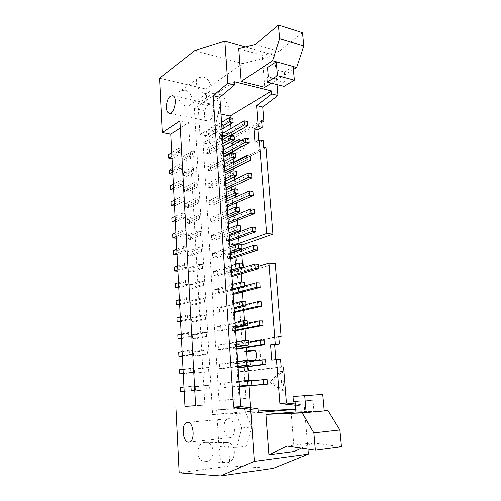 <?xml version="1.0" encoding="UTF-8"?>
<svg xmlns="http://www.w3.org/2000/svg" width="501" height="501" viewBox="0 0 501 501"><rect width="100%" height="100%" fill="white"/><g stroke="black" fill="none" stroke-linecap="round" stroke-linejoin="round"><path stroke-width="0.38" stroke-dasharray="2.5 1.88" d="M172.845 174.298L172.713 170.603L182.514 165.061L179.126 164.528L172.532 168.292M172.713 170.603L169.363 170.102M196.849 170.991L196.63 167.265L193.33 166.752L193.549 170.49L196.849 170.991L186.879 176.346L186.673 172.688L196.63 167.265M223.446 150.2L220.609 151.759L220.872 155.692L223.853 156.199M223.715 154.151L220.872 155.692M224.266 156.268L223.997 152.354L248.947 138.764M193.549 170.49L183.61 175.87L186.879 176.346M179.126 164.528L179.333 168.317L172.726 172.031M179.333 168.317L182.727 168.837L172.908 174.31M205.999 149.204L206.243 153.187L209.737 153.782L209.487 149.812L205.999 149.204L222.732 139.654M223.014 143.756L206.243 153.187M209.487 149.812L234.105 135.896M186.673 172.688L183.41 172.2L183.61 175.87M223.997 152.354L220.609 151.759M223.183 146.292L209.737 153.782M182.727 168.837L182.514 165.061M193.33 166.752L183.41 172.2M173.672 190.073L173.534 186.341L183.404 181.105L179.997 180.623L173.359 184.18M173.534 186.341L170.171 185.89M197.795 186.86L197.569 183.097L194.256 182.633L194.476 186.41L197.795 186.86L187.756 191.921L187.549 188.232L197.569 183.097M224.58 166.983L221.718 168.455L221.987 172.425L224.98 172.889M224.849 170.966L221.987 172.425M225.394 172.951L225.124 169L250.256 156.137M194.476 186.41L184.474 191.488L187.756 191.921M179.997 180.623L180.203 184.443L173.559 187.95M180.203 184.443L183.61 184.913L173.728 190.079M207.051 166.125L207.301 170.152L210.808 170.691L210.558 166.683L207.051 166.125L223.909 157.095M224.191 161.241L207.301 170.152M210.558 166.683L235.351 153.513M187.549 188.232L184.268 187.787L184.474 191.488M225.124 169L221.718 168.455M224.354 163.614L210.808 170.691M183.61 184.913L183.404 181.105M194.256 182.633L184.268 187.787M174.498 205.992L174.367 202.229L184.293 197.294L180.88 196.868L174.198 200.212M174.367 202.229L170.985 201.822M198.74 202.88L198.515 199.085L195.19 198.665L195.415 202.473L198.74 202.88L188.639 207.639L188.426 203.913L198.515 199.085M225.726 183.93L222.845 185.32L223.108 189.328L226.114 189.741M225.995 187.956L223.108 189.328M226.533 189.798L226.258 185.802L251.571 173.69M195.415 202.473L185.345 207.257L188.639 207.639M180.88 196.868L181.086 200.726L174.398 204.02M181.086 200.726L184.506 201.145L174.561 205.999M208.115 183.222L208.372 187.286L211.892 187.775L211.635 183.723L208.115 183.222L225.099 174.717M225.381 178.907L208.372 187.286M211.635 183.723L236.616 171.323M188.426 203.913L185.138 203.519L185.345 207.257M226.258 185.802L222.845 185.32M225.531 181.111L211.892 187.775M184.506 201.145L184.293 197.294M195.19 198.665L185.138 203.519M175.337 222.062L175.2 218.261L185.195 213.645L181.769 213.263L175.043 216.394M175.2 218.261L171.812 217.904M199.699 219.05L199.473 215.217L196.135 214.848L196.361 218.693L199.699 219.05L189.535 223.496L189.322 219.739L199.473 215.217M226.878 201.045L223.978 202.348L224.248 206.393L227.266 206.763M227.153 205.116L224.248 206.393M227.679 206.813L227.41 202.78L252.911 191.42M196.361 218.693L186.228 223.164L189.535 223.496M181.769 213.263L181.976 217.158L175.244 220.24M181.976 217.158L185.414 217.528L175.4 222.068M209.193 200.488L209.449 204.596L212.988 205.022L212.725 200.932L209.193 200.488L226.302 192.522M226.59 196.755L209.449 204.596M212.725 200.932L237.894 189.315M189.322 219.739L186.021 219.394L186.228 223.164M227.41 202.78L223.978 202.348M226.728 198.791L212.988 205.022M185.414 217.528L185.195 213.645M196.135 214.848L186.021 219.394M176.183 238.282L176.045 234.443L186.109 230.147L182.665 229.821L175.895 232.733M176.045 234.443L172.645 234.136M200.669 235.37L200.438 231.5L197.087 231.186L197.319 235.069L200.669 235.37L190.43 239.503L190.217 235.708L200.438 231.5M228.043 218.336L225.124 219.544L225.394 223.634L228.425 223.953M228.324 222.444L225.394 223.634M228.844 223.997L228.569 219.92L254.257 209.343M197.319 235.069L187.117 239.221L190.43 239.503M182.665 229.821L182.878 233.754L176.101 236.616M182.878 233.754L186.322 234.067L176.246 238.282M210.282 217.929L210.539 222.075L214.09 222.45L213.827 218.317L210.282 217.929L227.517 210.514M227.805 214.791L210.539 222.075M213.827 218.317L239.184 207.495M190.217 235.708L186.904 235.414L187.117 239.221M228.569 219.92L225.124 219.544M227.93 216.657L214.09 222.45M186.322 234.067L186.109 230.147M197.087 231.186L186.904 235.414M177.041 254.652L176.903 250.776L187.03 246.805L183.573 246.536L176.759 249.229M176.903 250.776L173.484 250.519M201.646 251.846L201.415 247.945L198.052 247.676L198.277 251.596L201.646 251.846L191.344 255.66L191.125 251.834L201.415 247.945M229.226 235.796L226.283 236.917L226.558 241.044L229.596 241.313M229.502 239.948L226.558 241.044M230.015 241.35L229.74 237.236L255.616 227.448M198.277 251.596L188.013 255.429L191.344 255.66M183.573 246.536L183.786 250.506L176.959 253.143M183.786 250.506L187.249 250.769L177.103 254.652M211.378 235.551L211.641 239.741L215.205 240.048L214.942 235.877L211.378 235.551L228.744 228.694M229.038 233.015L211.641 239.741M214.942 235.877L240.486 225.876M191.125 251.834L187.8 251.583L188.013 255.429M229.74 237.236L226.283 236.917M229.151 234.706L215.205 240.048M187.249 250.769L187.03 246.805M198.052 247.676L187.8 251.583M177.905 271.179L177.761 267.265L187.956 263.632L184.487 263.413L177.63 265.874M177.761 267.265L174.329 267.058M202.629 268.48L202.398 264.541L199.022 264.328L199.254 268.279L202.629 268.48L192.259 271.968L192.04 268.104L202.398 264.541M230.416 253.437L227.448 254.464L227.73 258.635L230.779 258.848M230.698 257.627L227.73 258.635M231.199 258.879L230.917 254.721L256.994 245.747M199.254 268.279L188.921 271.78L192.259 271.968M184.487 263.413L184.706 267.421L177.836 269.832M184.706 267.421L188.176 267.628L177.968 271.179M212.493 253.349L212.756 257.583L216.332 257.833L216.063 253.619L212.493 253.349L229.984 247.068M230.278 251.433L212.756 257.583M216.063 253.619L241.801 244.444M192.04 268.104L188.702 267.903L188.921 271.78M230.917 254.721L227.448 254.464M230.379 252.949L216.332 257.833M188.176 267.628L187.956 263.632M199.022 264.328L188.702 267.903M178.776 287.856L178.632 283.904L188.896 280.616L185.408 280.454L178.506 282.683M178.632 283.904L175.187 283.76M203.625 285.276L203.393 281.293L200.005 281.136L200.237 285.125L203.625 285.276L193.186 288.426L192.966 284.524L203.393 281.293M243.442 267.559L228.631 272.187L228.913 276.402L231.976 276.565M231.9 275.487L228.913 276.402M232.401 276.583L232.113 272.387L258.391 264.24M200.237 285.125L189.829 288.294L193.186 288.426M185.408 280.454L185.627 284.499L178.713 286.678M185.627 284.499L189.115 284.649L178.838 287.862M213.614 271.335L213.877 275.606L217.472 275.794L217.202 271.536L213.614 271.335L231.237 265.636M231.537 270.052L213.877 275.606M217.202 271.536L243.135 263.219M192.966 284.524L189.616 284.38L189.829 288.294M232.113 272.387L228.631 272.187M231.625 271.379L217.472 275.794M189.115 284.649L188.896 280.616M200.005 281.136L189.616 284.38M179.652 304.702L179.508 300.706L189.841 297.763L186.341 297.657L179.389 299.654M179.508 300.706L176.051 300.613M204.633 302.228L204.395 298.208L200.995 298.101L201.227 302.134L204.633 302.228L194.119 305.04L193.9 301.101L204.395 298.208M244.745 285.946L229.821 290.092L230.109 294.35L233.184 294.456M233.122 293.536L230.109 294.35M233.61 294.469L233.322 290.229L259.794 282.927M201.227 302.134L190.756 304.959L194.119 305.04M186.341 297.657L186.566 301.746L179.602 303.687M186.566 301.746L190.067 301.84L179.715 304.702M214.747 289.503L215.017 293.818L218.624 293.949L218.348 289.641L214.747 289.503L232.502 284.399M232.802 288.864L215.017 293.818M218.348 289.641L244.482 282.195M193.9 301.101L190.537 301.007L190.756 304.959M233.322 290.229L229.821 290.092M232.884 290.004L218.624 293.949M190.067 301.84L189.841 297.763M200.995 298.101L190.537 301.007M180.542 321.705L180.391 317.672L190.793 315.085L187.286 315.035L180.285 316.789M180.391 317.672L176.922 317.634M205.648 319.344L205.41 315.286L201.991 315.235L202.229 319.306L205.648 319.344L195.064 321.811L194.839 317.834L205.41 315.286M246.066 304.527L231.03 308.178L231.318 312.48L234.405 312.53M234.349 311.766L231.318 312.48M234.831 312.536L234.537 308.253L261.215 301.815M202.229 319.306L191.683 321.786L195.064 321.811M187.286 315.035L187.506 319.162L180.498 320.859M187.506 319.162L191.025 319.2L180.604 321.705M215.893 307.858L216.163 312.223L219.782 312.286L219.507 307.933L215.893 307.858L233.785 303.368M234.086 307.883L216.163 312.223M219.507 307.933L245.841 301.383M194.839 317.834L191.463 317.797L191.683 321.786M234.537 308.253L231.03 308.178M234.155 308.829L219.782 312.286M191.025 319.2L190.793 315.085M201.991 315.235L191.463 317.797M181.437 338.87L181.287 334.8L191.764 332.57L188.232 332.583L181.187 334.092M181.287 334.8L177.805 334.818M206.675 336.628L206.431 332.526L202.999 332.539L203.243 336.647L206.675 336.628L196.016 338.739L195.791 334.724L206.431 332.526M247.394 323.302L232.245 326.452L232.533 330.798L235.633 330.792M235.595 330.184L232.533 330.798M236.065 330.792L235.771 326.464L262.656 320.909M203.243 336.647L192.622 338.77L196.016 338.739M188.232 332.583L188.464 336.753L181.406 338.2M188.464 336.753L191.989 336.728L181.5 338.87M217.046 326.408L217.321 330.817L220.96 330.81L220.678 326.42L217.046 326.408L235.075 322.544M235.389 327.103L217.321 330.817M220.678 326.42L247.218 320.772M195.791 334.724L192.403 334.743L192.622 338.77M235.771 326.464L232.245 326.452M235.439 327.854L220.96 330.81M191.989 336.728L191.764 332.57M202.999 332.539L192.403 334.743M182.345 356.205L182.195 352.09L192.735 350.23L189.196 350.299L182.101 351.564M182.195 352.09L178.694 352.165M207.708 354.075L207.464 349.942L204.02 350.005L204.264 354.157L207.708 354.075L196.981 355.829L196.749 351.777L207.464 349.942M248.74 342.277L233.479 344.92L233.767 349.303L236.879 349.247M236.848 348.796L233.767 349.303M237.311 349.235L237.017 344.863L264.102 340.21M204.264 354.157L193.574 355.917L196.981 355.829M189.196 350.299L189.422 354.514L182.32 355.71M189.422 354.514L192.966 354.426L182.408 356.198M218.217 345.151L218.492 349.61L222.143 349.535L221.862 345.095L218.217 345.151L236.384 341.926M236.697 346.535L218.492 349.61M221.862 345.095L248.609 340.379M196.749 351.777L193.348 351.852L193.574 355.917M237.017 344.863L233.479 344.92M236.735 347.087L222.143 349.535M192.966 354.426L192.735 350.23M204.02 350.005L193.348 351.852M183.26 373.702L183.103 369.55L193.718 368.066L183.022 369.206M183.103 369.55L179.59 369.682M208.754 371.698L208.504 367.521L205.047 367.646L205.297 371.842L208.754 371.698L197.951 373.088L197.72 368.993L208.504 367.521M250.099 361.459L234.719 363.569L235.013 368.01L238.138 367.884M238.119 367.609L235.013 368.01M238.57 367.872L238.269 363.45L265.574 359.718M205.297 371.842L194.532 373.232L197.951 373.088M190.167 368.197L190.399 372.45L183.241 373.395M190.399 372.45L193.956 372.306L183.322 373.702M219.4 364.095L219.676 368.598L223.346 368.454L223.058 363.97L219.4 364.095L237.706 361.522M238.025 366.181L219.676 368.598M223.058 363.97L250.012 360.2M197.72 368.993L194.307 369.124L194.532 373.232M238.269 363.45L234.719 363.569M238.044 366.532L223.346 368.454M193.956 372.306L193.718 368.066M205.047 367.646L194.307 369.124M238.77 48.703L262.155 55.285L264.753 87.287M262.155 55.285L278.888 51.515L255.172 44.627M302.523 32.709L278.888 51.515M293.404 69.495L271.392 83.166M239.841 386.697L239.541 382.232L267.058 379.439M239.403 386.609L236.272 386.904L239.409 386.722M251.477 380.841L235.977 382.42L236.272 386.904M239.541 382.232L235.977 382.42M239.372 386.177L224.554 387.574L224.266 383.04L251.433 380.246M239.365 386.039L224.554 387.574M239.046 381.33L220.59 383.234L220.878 387.787M224.266 383.04L220.59 383.234M230.974 135.289L223.145 139.748L222.882 135.871L247.651 121.568M222.588 137.493L219.764 139.115L223.145 139.748M222.325 133.585L219.507 135.226L219.764 139.115M222.882 135.871L219.507 135.226M222.024 129.145L208.673 137.036L208.429 133.109L232.865 118.455M221.843 126.452L205.197 136.385L208.673 137.036M221.567 122.388L204.953 132.446L205.197 136.385M208.429 133.109L204.953 132.446M254.646 350.481L257.476 350.049C261.203 349.554 261.785 359.68 258.028 359.943L247.97 361.334L243.943 361.459L250.043 360.614M246.667 351.188L243.273 351.721L246.699 351.646M243.273 351.721L242.616 342.214L235.971 343.373L242.221 343.291L229.997 166.382L265.993 147.952M247.287 351.633L246.624 342.164L242.616 342.214M241.851 245.177L235.852 244.958M234.124 244.814L229.959 244.463L231.857 272.55L243.167 273.195L275.249 263.495M241.2 245.409L241.463 249.091M241.495 249.592L241.902 255.285M242.459 263.175L243.167 273.195M232.076 143.292L228.963 145.021L232.802 145.722L241.989 140.687L243.292 140.493C245.922 140.975 245.39 148.202 242.628 149.442L233.41 154.339L229.564 153.669L232.689 151.991M228.963 145.021L228.381 136.573L222.281 140.048L228.256 141.163L227.742 133.736L209.512 144.238L203.112 143.086L218.968 400.343L225.744 399.873L226.333 409.104L216.689 409.868L234.18 408.954L241.795 427.979L236.704 447.418L218.95 447.067L228.669 445.94L246.58 446.253L236.704 447.418M232.802 145.722L232.214 137.305L228.381 136.573M269.695 382.15L271.442 382.05L283.967 390.555L282.201 390.667L269.695 382.15L280.673 371.416L282.432 371.341L271.442 382.05M280.673 371.416L282.201 390.667M283.967 390.555L282.432 371.341M310.87 395.226L311.315 400.33L312.987 400.23L313.958 411.371L324.216 410.945M341.463 446.792L312.674 442.909L287.004 446.059M324.197 410.764L295.928 411.947M301.408 448.17L312.674 442.909M291.119 412.148L294.312 451.482M293.423 401.702L311.315 400.33M295.076 401.602L312.987 400.23M296.016 412.962L313.958 411.371M234.362 81.732L194.357 108.41L212.618 414.502L258.228 412.511M221.01 114.065L194.357 108.41M226.189 442.665L227.254 442.633C237.499 442.752 236.315 463.932 226.045 462.586C216.651 462.229 216.877 443.122 226.189 442.665M204.959 442.427C195.841 442.871 195.496 461.189 204.684 461.534C214.729 462.843 216.031 442.515 206.005 442.396L204.959 442.427M203.199 76.985C209.994 78.3 213.733 89.992 208.197 92.654C201.252 97.094 191.651 81.362 198.997 77.498L203.199 76.985M184.838 90.161L180.711 90.712C173.471 94.551 182.796 109.65 189.647 105.26C195.102 102.617 191.507 91.345 184.838 90.161M198.697 386.377L195.271 386.565L195.496 390.711L198.928 390.504L198.697 386.377L209.556 385.275L206.086 385.463L206.337 389.697L195.496 390.711M206.086 385.463L195.271 386.565M206.337 389.697L198.928 390.504M209.806 389.496L209.556 385.275M184.18 391.375L184.024 387.179L180.498 387.373M191.376 390.573L194.952 390.36L194.714 386.083L191.144 386.277L191.376 390.573L184.174 391.25M191.144 386.277L183.955 387.016M194.952 390.36L184.243 391.369M184.024 387.179L194.714 386.083M185.802 157.289L182.552 156.757L182.752 160.389L186.009 160.915L185.802 157.289L195.703 151.571L192.415 151.014L192.628 154.715L182.752 160.389M192.415 151.014L182.552 156.757M192.628 154.715L195.922 155.266L186.009 160.915M195.922 155.266L195.703 151.571M172.031 158.667L171.899 155.009L168.561 154.458M178.462 152.342L181.844 152.911L181.638 149.166L178.262 148.59L178.462 152.342L171.906 156.262M178.262 148.59L171.711 152.554M181.844 152.911L172.087 158.679M171.899 155.009L181.638 149.166M180.297 127.993L188.589 122.639L204.884 405.109L195.609 405.691M204.884 405.109L195.615 405.791M179.158 472.825L229.94 465.943L273.321 468.335M228.619 418.704C235.063 417.928 236.917 436.859 230.422 437.655C223.659 439.39 221.411 419.45 228.224 418.748L228.619 418.704M216.689 409.868L218.95 447.067M246.58 446.253L251.684 427.002L241.795 427.979M251.684 427.002L243.981 408.177L234.18 408.954M243.981 408.177L226.333 409.104M208.529 104.571C203.894 107.233 202.886 119.996 207.245 120.873C212.637 122.952 216.57 105.454 210.977 104.108L208.529 104.571M198.039 103.394L199.937 134.587L215.549 125.118L220.058 105.442L213.445 93.042L198.039 103.394L207.045 105.354L222.588 95.159L213.445 93.042M199.937 134.587L209.011 136.297L224.761 126.96L215.549 125.118M224.761 126.96L229.289 107.477L220.058 105.442M229.289 107.477L222.588 95.159M245.44 47.044L274.535 55.342L242.91 63.596L206.011 89.046L207.045 105.354M194.664 50.676L242.91 63.596M159.537 78.2L206.011 89.046M209.011 136.297L209.512 144.238M228.669 445.94L229.94 465.943M179.909 120.923L188.589 122.639M295.377 405.24L297.619 405.484L297.926 409.142L295.709 409.242M258.115 410.989L250.888 411.321L250.638 407.795M212.618 414.502L250.888 411.321M297.926 409.142L295.715 409.33M307.971 449.134L304.22 404.952L295.271 403.988M297.619 405.484L304.22 404.952M280.573 359.336L271.73 360.1M275.838 359.968L275.807 359.549M225.744 399.873L246.029 398.445L244.175 371.617L283.528 366.889M246.029 398.445L218.968 400.343M239.134 398.921L221.229 132.471L203.112 143.086M221.229 132.471L227.742 133.736M261.754 122.35L228.256 141.163M277.022 84.6L274.535 55.342M261.622 120.697L232.214 137.305M263.219 140.781L258.904 143.054L254.971 142.309M258.904 143.054L258.685 140.33M278.8 336.96L242.221 343.291M278.769 336.578L246.624 342.164M244.175 371.617L237.894 371.886L244.613 371.072L243.943 361.459M237.894 371.886L235.971 343.373M247.306 360.288L247.757 366.688M244.613 371.072L281.18 366.982M248.64 370.903L247.97 361.334M249.097 385.839L248.715 380.384M241.244 273.915L241.081 271.586L258.541 266.238M246.423 347.744L245.91 340.411M245.108 329L244.532 320.746M243.805 310.445L243.167 301.301M242.522 292.083L241.814 282.069M235.457 264.271L235.94 271.285L231.857 272.55M235.94 271.285L241.081 271.586M233.998 242.991L229.959 244.463M234.174 245.559L234.581 251.483M234.618 251.978L235 257.602M238.733 238.125L238.326 232.326M238.251 231.218L237.856 225.6M237.499 220.503L237.079 214.578M236.96 212.875L236.56 207.176M236.272 203.055L235.846 197.018M235.689 194.726L235.282 188.946M235.063 185.783L234.631 179.627M234.43 176.772L234.017 170.91M233.861 168.687L233.422 162.418M233.178 158.999L232.765 153.062M232.226 145.378L232.671 151.753M231.944 141.407L231.525 135.395M231.493 134.994L231.042 128.506M230.723 123.997L230.297 117.917M229.997 166.382L223.985 165.405L230.153 162.205L229.564 153.669M223.985 165.405L222.281 140.048M230.153 162.205L234.011 162.844L263.751 147.532M234.011 162.844L233.41 154.339M239.616 148.027C241.257 145.659 241.582 143.248 240.593 140.781M267.515 67.478L284.292 72.019L285.094 81.237L268.292 76.847M285.094 81.237L283.641 82.126L266.851 77.761M283.641 82.126L284.017 86.385M284.292 72.019L293.129 66.476M257.307 350.067L253.744 350.143M241.989 140.687L240.311 140.368M253.976 360.069L258.028 359.943M238.752 148.741L242.628 149.442M204.684 461.534L226.045 462.586M206.005 442.396L227.254 442.633M189.647 105.26L208.197 92.654M180.711 90.712L198.997 77.498M189.178 442.095L230.422 437.655M187.643 422.337L228.224 418.748M169.426 113.201L207.245 120.873M172.726 95.697L210.977 104.108M257.476 350.049L253.575 350.13M243.292 140.493L239.415 139.754"/><path stroke-width="0.75" d="M172.532 168.292L169.363 170.102L169.551 173.816L172.845 174.298M248.947 138.764L249.254 142.848L245.784 142.196L245.477 138.094L248.947 138.764M245.784 142.196L223.715 154.151M245.477 138.094L223.446 150.2M249.254 142.848L223.853 156.199M172.726 172.031L169.551 173.816M230.823 139.366L230.529 135.201L234.105 135.896L234.399 140.042L230.823 139.366L223.014 143.756M230.529 135.201L222.732 139.654M234.399 140.042L223.183 146.292M173.359 184.18L170.171 185.89L170.365 189.641L173.672 190.073M250.256 156.137L250.563 160.264L247.081 159.669L246.774 155.523L250.256 156.137M247.081 159.669L224.849 170.966M246.774 155.523L224.58 166.983M250.563 160.264L224.98 172.889M173.559 187.95L170.365 189.641M232.063 157.089L231.769 152.886L235.351 153.513L235.652 157.702L232.063 157.089L224.191 161.241M231.769 152.886L223.909 157.095M235.652 157.702L224.354 163.614M174.198 200.212L170.985 201.822L171.179 205.604L174.498 205.992M251.571 173.69L251.89 177.861L248.39 177.323L248.083 173.133L251.571 173.69M248.39 177.323L225.995 187.956M248.083 173.133L225.726 183.93M251.89 177.861L226.114 189.741M174.398 204.02L171.179 205.604M233.309 174.999L233.015 170.753L236.616 171.323L236.917 175.55L233.309 174.999L225.381 178.907M233.015 170.753L225.099 174.717M236.917 175.55L225.531 181.111M175.043 216.394L171.812 217.904L172.006 221.724L175.337 222.062M252.911 191.42L253.224 195.64L249.717 195.158L249.404 190.931L252.911 191.42M249.717 195.158L227.153 205.116M249.404 190.931L226.878 201.045M253.224 195.64L227.266 206.763M175.244 220.24L172.006 221.724M234.574 193.098L234.28 188.808L237.894 189.315L238.194 193.593L234.574 193.098L226.59 196.755M234.28 188.808L226.302 192.522M238.194 193.593L226.728 198.791M175.895 232.733L172.645 234.136L172.839 237.994L176.183 238.282M254.257 209.343L254.577 213.601L251.057 213.188L250.738 208.911L254.257 209.343M251.057 213.188L228.324 222.444M250.738 208.911L228.043 218.336M254.577 213.601L228.425 223.953M176.101 236.616L172.839 237.994M235.858 211.391L235.551 207.051L239.184 207.495L239.491 211.823L235.858 211.391L227.805 214.791M235.551 207.051L227.517 210.514M239.491 211.823L227.93 216.657M176.759 249.229L173.484 250.519L173.684 254.414L177.041 254.652M255.616 227.448L255.942 231.756L252.404 231.399L252.084 227.078L255.616 227.448M252.404 231.399L229.502 239.948M252.084 227.078L229.226 235.796M255.942 231.756L229.596 241.313M176.959 253.143L173.684 254.414M237.148 229.878L236.841 225.494L240.486 225.876L240.793 230.241L237.148 229.878L229.038 233.015M236.841 225.494L228.744 228.694M240.793 230.241L229.151 234.706M177.63 265.874L174.329 267.058L174.53 270.991L177.905 271.179M256.994 245.747L257.326 250.099L253.775 249.811L253.45 245.446L256.994 245.747M253.775 249.811L230.698 257.627M253.45 245.446L230.416 253.437M257.326 250.099L230.779 258.848M177.836 269.832L174.53 270.991M238.451 248.565L238.144 244.131L241.801 244.444L242.115 248.865L238.451 248.565L230.278 251.433M238.144 244.131L229.984 247.068M242.115 248.865L230.379 252.949M178.506 282.683L175.187 283.76L175.388 287.724L178.776 287.856M258.391 264.24L258.716 268.636L255.153 268.411L254.827 264.002L258.391 264.24M255.153 268.411L231.9 275.487M254.827 264.002L243.442 267.559M258.716 268.636L231.976 276.565M178.713 286.678L175.388 287.724M239.772 267.453L239.459 262.975L243.135 263.219L243.448 267.684L239.772 267.453L231.537 270.052M239.459 262.975L231.237 265.636M243.448 267.684L231.625 271.379M179.389 299.654L176.051 300.613L176.258 304.621L179.652 304.702M259.794 282.927L260.132 287.374L256.55 287.217L256.218 282.758L259.794 282.927M256.55 287.217L233.122 293.536M256.218 282.758L244.745 285.946M260.132 287.374L233.184 294.456M179.602 303.687L176.258 304.621M241.106 286.553L240.793 282.019L244.482 282.195L244.801 286.71L241.106 286.553L232.802 288.864M240.793 282.019L232.502 284.399M244.801 286.71L232.884 290.004M180.285 316.789L176.922 317.634L177.129 321.68L180.542 321.705M261.215 301.815L261.553 306.311L257.965 306.224L257.627 301.715L261.215 301.815M257.965 306.224L234.349 311.766M257.627 301.715L246.066 304.527M261.553 306.311L234.405 312.53M180.498 320.859L177.129 321.68M242.459 305.854L242.14 301.276L245.841 301.383L246.166 305.942L242.459 305.854L234.086 307.883M242.14 301.276L233.785 303.368M246.166 305.942L234.155 308.829M181.187 334.092L177.805 334.818L178.012 338.901L181.437 338.87M262.656 320.909L262.994 325.45L259.386 325.437L259.048 320.878L262.656 320.909M259.386 325.437L235.595 330.184M259.048 320.878L247.394 323.302M262.994 325.45L235.633 330.792M181.406 338.2L178.012 338.901M243.818 325.368L243.499 320.74L247.218 320.772L247.544 325.387L243.818 325.368L235.389 327.103M243.499 320.74L235.075 322.544M247.544 325.387L235.439 327.854M182.101 351.564L178.694 352.165L178.907 356.286L182.345 356.205M264.102 340.21L264.453 344.801L260.827 344.857L260.489 340.248L264.102 340.21M260.827 344.857L236.848 348.796M260.489 340.248L248.74 342.277M264.453 344.801L236.879 349.247M182.32 355.71L178.907 356.286M245.202 345.101L244.87 340.423L248.609 340.379L248.934 345.045L245.202 345.101L236.697 346.535M244.87 340.423L236.384 341.926M248.934 345.045L236.735 347.087M183.022 369.206L179.59 369.682L179.803 373.846L183.26 373.702M265.574 359.718L265.925 364.359L262.286 364.49L261.942 359.831L265.574 359.718M262.286 364.49L238.119 367.609M261.942 359.831L250.099 361.459M265.925 364.359L238.138 367.884M183.241 373.395L179.803 373.846M246.592 365.054L246.26 360.319L250.012 360.2L250.35 364.916L238.025 366.181M246.26 360.319L237.706 361.522M250.35 364.916L238.044 366.532M271.392 83.166L264.753 87.287L241.194 81.412L238.77 48.703L255.172 44.627L278.431 25.05L302.523 32.709L303.781 46.092L296.667 67.466L293.404 69.495M267.058 379.439L267.409 384.129L263.764 384.336L263.413 379.626L267.058 379.439M267.409 384.129L239.409 386.722M263.764 384.336L239.403 386.609M263.413 379.626L251.477 380.841M251.433 380.246L251.771 385.012L248.001 385.225L247.669 380.441L251.433 380.246M251.771 385.012L239.372 386.177M248.001 385.225L239.365 386.039M247.669 380.441L239.046 381.33M247.651 121.568L247.957 125.613L244.501 124.899L244.2 120.841L247.651 121.568M247.957 125.613L230.974 135.289M244.501 124.899L222.588 137.493M244.2 120.841L222.325 133.585M232.865 118.455L233.159 122.557L229.596 121.824L229.308 117.71L232.865 118.455M233.159 122.557L222.024 129.145M229.596 121.824L221.843 126.452M229.308 117.71L221.567 122.388M246.699 351.646L254.646 350.481M250.043 360.614L253.976 360.069C257.714 359.806 257.138 349.635 253.425 350.136L246.667 351.188L247.306 360.288M235.852 244.958L234.124 244.814M241.463 249.091L241.495 249.592M241.902 255.285L242.459 263.175M240.593 140.781L239.415 139.754L238.119 139.948L232.076 143.292L232.226 145.378M271.736 93.969L256.581 105.611L262.718 107.014L277.942 95.484L271.736 93.969L271.486 90.919L230.166 116.013L221.01 114.065M301.408 448.17L294.312 451.482L268.905 454.776L287.004 446.059L315.373 450.217L341.463 446.792L339.878 429.964L327.992 410.607L324.216 410.945L322.725 394.419L292.997 396.498L304.727 395.696L306.167 412.555L296.016 412.962L295.076 401.602L293.423 401.702L292.997 396.498M268.905 454.776L265.906 414.352L302.203 412.912L313.864 432.877L315.373 450.217M313.864 432.877L339.878 429.964M327.992 410.607L324.197 410.764M295.928 411.947L265.906 414.352M324.216 410.945L302.203 412.912M304.727 395.696L322.725 394.419M195.609 405.691L184.963 406.361L170.747 134.155L162.243 132.596L159.537 78.2L194.664 50.676L224.855 41.176L227.805 83.241L213.175 95.691L219.87 97.219L234.587 84.894L234.362 81.732L271.486 90.919M183.955 387.016L180.498 387.373L180.711 391.582L184.18 391.375M184.174 391.25L180.711 391.582M171.711 152.554L168.561 154.458L168.749 158.141L172.031 158.667M171.906 156.262L168.749 158.141M162.243 132.596L179.909 120.923L195.615 405.791L184.963 406.361M213.175 95.691L233.585 407.131L250.682 409.286L254.333 461.377L220.521 475.95L273.321 468.335L308.397 454.113L307.971 449.134M254.333 461.377L308.397 454.113M220.521 475.95L179.158 472.825L175.889 407.025M187.568 422.343C193.762 421.579 195.421 441.318 189.178 442.095C182.677 443.836 180.648 423.063 187.192 422.381L187.568 422.343M170.384 96.217L172.726 95.697C178.062 96.994 174.185 115.192 169.05 113.126C164.898 112.293 165.944 99.06 170.384 96.217M224.855 41.176L245.44 47.044M170.747 134.155L180.297 127.993M234.587 84.894L227.805 83.241M233.585 407.131L240.749 406.58L219.87 97.219M250.682 409.286L257.952 408.697L240.749 406.58M295.715 409.33L258.228 412.511L257.952 408.697M295.709 409.242L258.115 410.989M295.271 403.988L286.422 403.042L283.528 366.889L281.18 366.982L280.573 359.336L276.452 359.461L279.902 403.543L295.377 405.24M279.902 403.543L286.422 403.042M279.37 344.131L278.769 336.578L281.099 336.559L275.249 263.495L268.905 263.063L275.256 344.193L279.37 344.131L274.661 344.888L270.565 344.951L271.73 360.1L276.452 359.461M275.256 344.193L270.565 344.951M275.807 359.549L274.661 344.888M256.581 105.611L258.215 126.546L262.155 127.367L261.622 120.697L263.852 121.173L261.754 122.35M277.942 95.484L277.022 84.6M263.852 121.173L262.718 107.014M258.215 126.546L253.938 128.932L257.858 129.734L262.155 127.367M258.685 140.33L257.858 129.734M253.938 128.932L254.971 142.309L259.274 140.017L266.595 233.535L272.901 234.161L265.993 147.952L263.751 147.532L263.219 140.781L259.274 140.017M272.901 234.161L241.851 245.177M281.099 336.559L278.8 336.96M250.638 407.795L249.097 385.839M248.715 380.384L247.757 366.688M258.541 266.238L268.905 263.063M246.667 351.188L246.423 347.744M245.91 340.411L245.108 329M244.532 320.746L243.805 310.445M243.167 301.301L242.522 292.083M241.814 282.069L241.244 273.915M266.595 233.535L239.102 243.43L233.998 242.991L234.174 245.559M234.581 251.483L234.618 251.978M235 257.602L235.457 264.271M239.102 243.43L238.733 238.125M238.326 232.326L238.251 231.218M237.856 225.6L237.499 220.503M237.079 214.578L236.96 212.875M236.56 207.176L236.272 203.055M235.846 197.018L235.689 194.726M235.282 188.946L235.063 185.783M234.631 179.627L234.43 176.772M234.017 170.91L233.861 168.687M233.422 162.418L233.178 158.999M232.765 153.062L232.689 151.991L239.616 148.027M232.076 143.292L231.944 141.407M231.525 135.395L231.493 134.994M231.042 128.506L230.723 123.997M230.297 117.917L230.166 116.013M294.363 80.154L284.017 86.385L267.208 82.095L266.851 77.761L268.292 76.847L267.515 67.478L276.258 61.773L277.441 75.676L294.363 80.154L293.129 66.476L272.563 60.74L279.621 38.746L303.781 46.092M277.441 75.676L267.208 82.095M241.194 81.412L272.563 60.74M293.129 66.476L296.667 67.466M279.621 38.746L278.431 25.05M253.744 350.143L253.262 350.155M240.311 140.368L238.119 139.948M187.192 422.381L187.643 422.337M169.05 113.126L169.426 113.201"/></g></svg>
